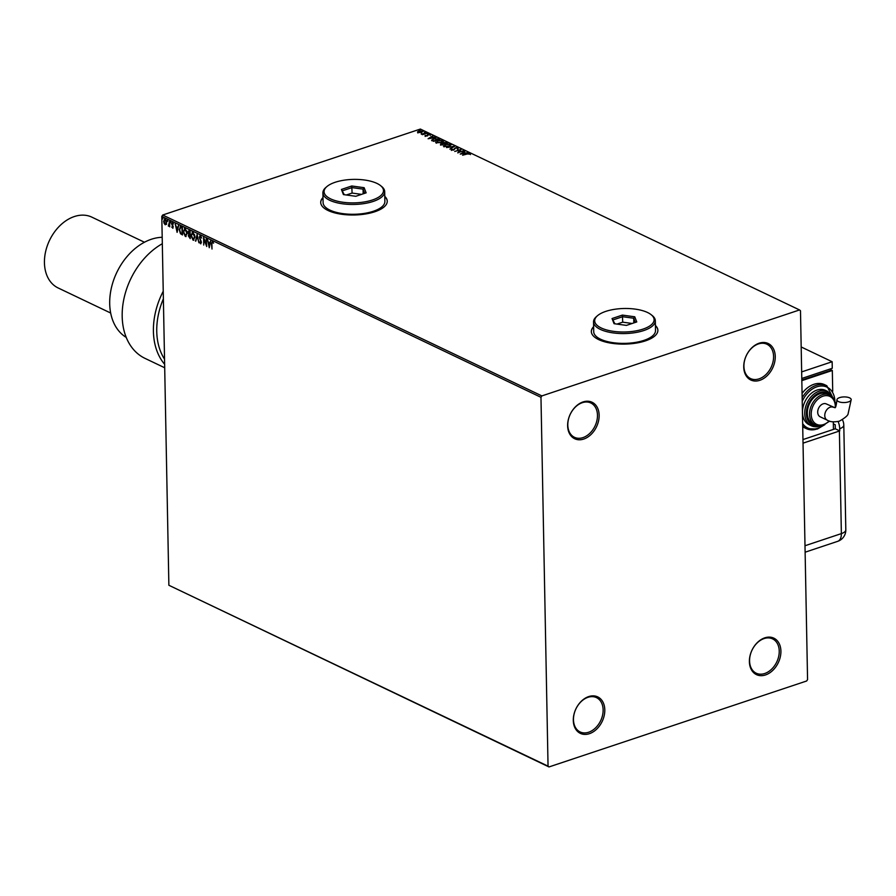 <?xml version="1.0" encoding="UTF-8"?>
<svg xmlns="http://www.w3.org/2000/svg" width="896" height="896" viewBox="0 0 896 896"><rect width="100%" height="100%" fill="white"/><g stroke="black" fill="none" stroke-linecap="round" stroke-linejoin="round"><path stroke-width="1.34" d="M759.853 380.307A20.205 14.56 115.5 0 0 775.253 356.496A20.205 14.56 115.5 0 0 759.136 343.202A20.205 14.56 115.5 0 0 743.736 367.002A20.205 14.56 115.5 0 0 759.853 380.307M758.408 343.941A19.018 13.709 -64.5 0 1 766.931 344.232A19.018 13.709 -64.5 0 1 773.002 361.894A19.018 13.709 -64.5 0 1 759.08 378.851A19.018 13.709 -64.5 0 1 750.557 378.56A19.018 13.709 -64.5 0 1 744.498 360.898A19.018 13.709 -64.5 0 1 758.408 343.941M583.744 439.051A20.205 14.56 115.5 0 0 599.144 415.24A20.205 14.56 115.5 0 0 583.027 401.946A20.205 14.56 115.5 0 0 567.627 425.757A20.205 14.56 115.5 0 0 583.744 439.051M582.31 402.685A19.018 13.709 -64.5 0 1 590.834 402.976A19.018 13.709 -64.5 0 1 596.893 420.638A19.018 13.709 -64.5 0 1 582.982 437.606A19.018 13.709 -64.5 0 1 574.459 437.304A19.018 13.709 -64.5 0 1 568.389 419.642A19.018 13.709 -64.5 0 1 582.31 402.685M589.4 733.69A20.205 14.56 115.5 0 0 604.8 709.878A20.205 14.56 115.5 0 0 588.694 696.584A20.205 14.56 115.5 0 0 573.294 720.395A20.205 14.56 115.5 0 0 589.4 733.69M587.966 697.323A19.018 13.709 -64.5 0 1 596.49 697.626A19.018 13.709 -64.5 0 1 602.549 715.288A19.018 13.709 -64.5 0 1 588.638 732.245A19.018 13.709 -64.5 0 1 580.115 731.942A19.018 13.709 -64.5 0 1 574.056 714.28A19.018 13.709 -64.5 0 1 587.966 697.323M765.509 674.946A20.205 14.56 115.5 0 0 780.909 651.134A20.205 14.56 115.5 0 0 764.792 637.84A20.205 14.56 115.5 0 0 749.392 661.651A20.205 14.56 115.5 0 0 765.509 674.946M764.075 638.579A19.018 13.709 -64.5 0 1 772.587 638.882A19.018 13.709 -64.5 0 1 778.658 656.544A19.018 13.709 -64.5 0 1 764.736 673.501A19.018 13.709 -64.5 0 1 756.213 673.198A19.018 13.709 -64.5 0 1 750.154 655.536A19.018 13.709 -64.5 0 1 764.075 638.579M593.622 326.648A33.275 13.16 -1.1 0 0 591.338 331.576A33.275 13.16 -1.1 0 0 610.333 343.056A33.275 13.16 -1.1 0 0 645.434 340.872A33.275 13.16 -1.1 0 0 657.877 330.299A33.275 13.16 -1.1 0 0 655.413 325.461M593.634 326.861A33.275 13.16 -1.1 0 0 591.349 331.688M322.997 197.546A33.275 13.16 -1.1 0 0 320.712 202.474A33.275 13.16 -1.1 0 0 339.707 213.954A33.275 13.16 -1.1 0 0 374.797 211.758A33.275 13.16 -1.1 0 0 387.251 201.197A33.275 13.16 -1.1 0 0 384.776 196.358M322.997 197.758A33.275 13.16 -1.1 0 0 320.712 202.586M166.253 224.336L165.189 224.75L164.091 223.317L163.666 221.144L165.077 218.971L166.6 222.544L166.253 224.336L165.189 224.75L164.091 223.317M164.506 218.904L165.077 218.971M169.613 221.234L169.725 226.811L169.31 225.803L168.325 226.05L169.613 221.234M169.714 226.509L169.68 225.68L168.325 226.05M168.683 225.736L169.602 224.683L169.59 221.222M172.984 228.155L171.718 227.069L172.838 226.968L171.651 223.698L172.458 222.488L173.298 223.642L172.525 223.194L172.043 223.866L173.085 226.218L172.805 228.267M172.458 227.539L173.208 226.845L172.726 226.419M173.454 223.922L172.894 223.07L172.043 223.866M181.149 226.733L182.358 227.315L182.504 234.954L180.477 233.71L179.234 229.51L181.149 226.733L180.174 226.565M190.098 231L190.243 238.638L188.272 235.827L188.731 234.438L187.88 232.086L189.056 230.507L190.098 231M197.109 234.349L198.923 242.782L197.109 236.174L195.518 241.158L197.109 234.349M206.181 238.672L206.73 246.501L204.019 239.568L203.728 245.067L203.582 237.429L206.293 244.362L206.181 238.672M211.904 243.936L212.005 249.021L211.501 243.667L212.397 241.45L213.405 242.794L212.229 242.211L211.904 243.936M540.971 397.309L548.05 766.158L549.002 766.942L806.669 680.982L807.565 679.582L800.486 310.733L799.534 309.949L541.878 395.909L540.971 397.309L161.795 216.418L168.874 585.267L548.05 766.158M209.261 247.71L207.379 239.243L208.398 242.155L209.866 242.861L210.784 240.867L209.261 247.71M200.402 235.726L201.611 237.955L200.446 236.522L199.741 237.474L201.432 242.402L200.536 243.746L199.506 241.965L200.525 242.962L201.029 242.245L199.349 237.272L199.976 235.682M201.656 238.056L200.816 236.398L199.741 237.474M200.906 243.779L199.506 241.965M200.525 242.962L201.398 242.122L200.771 241.147M194.981 237.082L193.077 240.184L190.971 235.211L192.898 232.142L194.981 237.082M193.805 240.262L191.621 237.138M192.136 232.064L192.898 232.142M187.242 233.386L185.338 236.499L183.232 231.515L185.158 228.446L187.242 233.386M186.066 236.566L183.882 233.453M184.397 228.368L185.158 228.446M177.106 232.366L175.224 223.91L176.243 226.811L177.699 227.517L178.629 225.523L177.106 232.366M170.901 222.376L170.576 222.858L170.229 222.051L170.811 222.779M170.946 222.723L170.554 221.581M167.832 220.909L167.507 221.39L167.16 220.595L167.742 221.312M167.877 221.267L167.485 220.114M162.826 218.523L162.501 219.005L162.154 218.21L162.736 218.926M162.87 218.882L162.478 217.728M422.352 131.186L421.814 132.418L417.883 132.541L417.581 131.768L418.88 131.018L423.214 131.365M417.883 132.541L417.581 131.768L418.891 131.454M427.246 133.101L422.498 134.68L421.176 133.986L427.246 133.101M425.197 136.024L425.096 135.43L427.112 135.61L427.952 134.478L430.349 135.027L428.378 134.658L427.202 135.979L425.622 135.856M425.734 135.408L425.757 136.158M427.112 136.046L427.952 134.478M429.766 134.736L430.349 135.027M428.019 134.859L427.795 135.677M431.704 140.291L433.619 138.701L439.981 139.171L433.496 141.344L431.637 140.078M442.781 143.618L443.621 142.397L447.731 142.867L441.235 145.029L440.507 144.682L440.91 143.573L442.68 143.091M440.507 144.682L440.922 143.942M454.731 146.205L449.915 149.173L453.13 146.72L446.51 147.549L454.731 146.205M463.803 150.539L457.722 152.891L459.95 150.035L454.72 151.458L461.205 149.296L458.976 152.152L463.814 150.864M467.309 153.966L462.594 155.221L466.973 153.754L470.198 153.451L470.434 154.168L467.309 153.966M469.616 153.731L470.434 154.168M799.534 309.949L420.358 129.058L162.691 215.018L541.878 395.909M460.253 154.101L465.002 151.11L463.893 152.264L465.36 152.97L468.406 152.734L460.253 154.101M457.632 148.008L458.203 147.728L457.946 148.758L457.296 148.714L457.565 147.963L455.739 147.986L453.79 149.934L451.349 149.99L451.45 149.15L453.365 149.744L455.347 147.795L458.203 147.728L457.946 148.758M457.296 148.714L457.565 147.963M451.349 149.99L451.45 149.15L451.864 150.013M452.155 149.162L452.032 150.147M443.901 146.44L445.278 144.334L450.688 144.144L449.31 146.227L443.901 146.44L443.307 145.79M449.982 144.346L451.259 144.771M436.162 142.744L437.539 140.638L442.949 140.459L441.571 142.542L436.162 142.744L435.568 142.106M442.243 140.661L443.52 141.075M428.098 138.757L432.846 135.766L431.738 136.931L436.251 137.39L428.098 138.757M428.053 133.851L427.381 133.538L428.266 133.75M427.179 133.874L428.266 133.952M419.978 129.998L419.317 129.685L420.19 129.898M549.002 766.942L168.874 585.267M161.795 216.418L162.691 215.018M387.251 201.298A33.275 13.16 -1.1 0 0 384.787 196.571M657.877 330.411A33.275 13.16 -1.1 0 0 655.413 325.685M470.198 153.888L470.434 154.605M461.082 153.966L465.002 151.11M465.125 153.283L463.893 152.264M463.4 152.578L461.787 153.563L464.52 153.104L463.4 152.578M458.069 152.779L459.95 150.035M459.962 150.147L460.88 149.845M458.203 148.165L457.957 149.195M457.307 149.15L457.576 148.4L457.307 149.15M451.36 150.427L451.45 149.587M452.166 149.598L452.032 150.203L452.166 149.598M453.376 150.181L453.958 149.352M453.97 149.789L454.115 148.904M454.126 149.341L455.347 148.232M449.882 149.15L453.13 146.72M453.13 146.877L453.846 146.754M443.912 146.877L445.29 144.771M450.05 145.947L450.419 145.096M444.17 145.902L444.584 146.653M445.682 144.525L444.55 146.205L448.907 146.037L450.038 144.379L445.682 144.525M450.486 145.309L450.038 144.379M440.507 145.118L440.922 144.01M442.792 143.786L443.621 142.834M446.051 142.61L446.69 142.374M446.667 143.226L444.013 142.587L443.498 143.718L444.024 143.024L443.498 143.718L444.114 144.077M443.587 144.245L441.325 143.763L441.37 144.984M441.325 143.763L441.504 144.614L443.587 143.92M444.013 142.587L443.486 143.282L444.248 143.707L446.656 142.901M436.173 143.181L437.55 141.075M442.31 142.251L442.68 141.4M436.43 142.206L436.845 142.968M437.942 140.829L436.811 142.509L441.168 142.352L442.299 140.683L437.942 140.829M442.747 141.613L442.299 140.683M437.752 138.69L438.771 138.6M438.782 139.037L439.454 139.35M431.715 140.728L433.63 139.138M432.544 140.627L433.63 141.299M433.765 140.93L438.917 139.205L434.022 138.891L432.533 140.19L433.765 141.254M428.915 138.622L432.846 135.766M432.97 137.939L431.738 136.931M431.245 137.234L429.621 138.219L432.365 137.76L431.245 137.234M425.197 136.461L425.107 135.867M430.181 134.859L430.36 135.464M421.982 134.456L423.562 134.389M424.323 132.507L425.197 132.485M417.883 132.978L417.592 132.205M421.422 132.664L422.218 131.533M421.422 132.541L422.206 131.096L422.408 131.667M422.206 131.096L419.283 131.208L418.466 132.35L421.422 132.227M419.317 130.122L420.19 130.099M211.971 248.707L211.87 243.544L212.766 241.326M213.584 243.163L212.688 242.469M213.058 242.346L212.419 242.234M209.44 246.938L209.709 243.555L208.41 242.166M210.661 240.811L209.866 242.861M210.078 243.432L208.589 243.029L209.563 245.728L209.709 243.555M206.707 245.538L204.019 239.568M203.963 238.258L203.728 245.067M206.562 238.851L206.293 244.362M200.816 236.398L200.122 237.35L200.816 236.398M201.398 242.122L200.894 242.838L201.141 241.013L200.256 240.15M200.626 240.027L199.898 238.302M199.718 237.149L200.771 235.603M195.888 241.035L197.243 234.965M191.442 236.23L190.971 235.211M191.352 235.088L193.267 232.019M194.634 234.797L192.506 232.837M193.413 239.277L194.902 236.074M193.805 239.355L193.043 239.4L194.578 236.891L192.685 232.747M193.29 232.803L191.374 235.402L193.043 239.4M190.243 238.336L188.272 235.827M188.686 236.23L188.731 234.438M189.101 234.315L188.474 233.274M188.25 231.963L189.437 230.384M189.773 234.438L190.086 231.47L188.272 232.277L189.773 234.438L189.717 231.594L188.272 232.277M189.829 237.664L190.154 235.099L188.675 236.006L189.829 237.664L189.784 235.222L188.675 236.006M183.702 232.534L183.232 231.515M183.602 231.392L185.528 228.323M186.894 231.101L184.766 229.141M185.674 235.581L187.163 232.378M186.066 235.67L185.304 235.704L186.838 233.206L184.946 229.051M185.55 229.118L183.635 231.706L185.304 235.704M182.504 234.651L180.477 233.71M180.846 233.587L179.76 231.022M179.726 230.843L179.234 229.51M179.603 229.387L180.376 226.531M180.846 227.259L179.626 229.701L180.678 233.083L182.459 233.856L182.347 227.786L180.678 227.315M182.09 233.979L181.978 227.909L180.757 227.282M177.274 231.605L177.542 228.211L176.422 227.685L177.038 230.518L177.912 228.088L176.422 227.685M176.434 227.685L176.243 226.822M178.494 225.467L177.699 227.517M172.872 228.11L172.088 226.946M173.096 226.296L171.797 224.627M172.827 222.365L172.166 224.504L171.651 223.698M172.894 223.07L172.424 223.742L172.894 223.07M169.68 225.68L168.997 226.262M169.053 225.613L169.602 224.683L168.974 225.635M166.622 224.213L165.558 224.627M164.091 221.76L163.666 221.144M164.035 221.021L165.446 218.848M166.152 220.338L164.886 219.587M165.547 223.933L166.555 221.861M165.738 224L166.197 222.342L165.054 219.486M165.458 219.531L164.069 221.334L165.178 224.067M803.029 443.162L839.395 431.032A11.883 4.704 178.9 0 0 839.754 430.909L839.709 428.725A11.872 6.765 -108.4 0 0 838.13 421.546M839.754 430.909L835.296 428.781L835.229 424.76L833.336 423.864M835.296 428.781L802.962 439.566L833.448 429.397L833.302 421.882M848.534 401.867A7.134 2.822 178.9 0 1 841.008 402.338A7.134 2.822 178.9 0 1 836.942 399.874A7.134 2.822 178.9 0 1 839.608 397.611A7.134 2.822 178.9 0 1 847.134 397.141A7.134 2.822 178.9 0 1 851.2 399.605A7.134 2.822 178.9 0 1 848.534 401.867M833.403 407.31A7.134 5.141 -64.5 0 0 830.211 407.198A7.134 5.141 -64.5 0 0 824.768 415.598A7.134 5.141 -64.5 0 0 827.266 420.179L820.198 416.808A7.134 5.141 -64.5 0 1 817.701 412.227A7.134 5.141 -64.5 0 1 820.579 405.429A7.134 5.141 -64.5 0 1 826.336 403.939L834.826 407.669C835.576 408.218 836.282 405.619 836.942 399.874M819.997 393.68A16.632 11.995 115.5 0 0 807.822 408.52A16.632 11.995 115.5 0 0 813.131 423.976L815.36 425.04A16.632 11.995 -64.5 0 1 810.051 409.584A16.632 11.995 -64.5 0 1 822.226 394.744A16.632 11.995 -64.5 0 1 829.685 395.002L827.456 393.938A16.632 11.995 115.5 0 0 819.997 393.68M816.984 390.074A19.018 13.709 115.5 0 0 803.062 407.042A19.018 13.709 115.5 0 0 809.133 424.704L811.362 425.768A19.018 13.709 -64.5 0 1 805.302 408.106A19.018 13.709 -64.5 0 1 819.213 391.138A19.018 13.709 -64.5 0 1 827.736 391.44L825.507 390.376A19.018 13.709 115.5 0 0 816.984 390.074M802.155 397.802A23.766 17.136 -64.5 0 1 816.155 385.358A23.766 17.136 -64.5 0 1 826.806 385.728L824.578 384.664A23.766 17.136 115.5 0 0 813.926 384.294A23.766 17.136 115.5 0 0 802.077 393.422M802.715 426.787A23.766 17.136 115.5 0 0 804.115 427.571L806.344 428.635A23.766 17.136 -64.5 0 1 802.704 426.014M801.83 380.643L832.317 370.474L830.626 369.667M801.819 380.038L830.648 370.429L830.614 368.838M832.72 391.227L832.317 370.474M801.786 378.459L832.272 368.29L832.149 361.738L801.181 346.965M801.662 371.907L832.149 361.738M163.374 298.827A62.989 45.394 115.5 0 0 164.528 359.128M164.629 364.291A65.363 47.107 -64.5 0 1 163.229 291.267M162.187 237.294A54.667 39.402 115.5 0 0 151.379 239.254A54.667 39.402 115.5 0 0 111.832 286.082A54.667 39.402 115.5 0 0 126.224 337.4M144.458 242.245L91.907 217.168A39.222 28.269 115.5 0 0 74.323 216.552A39.222 28.269 115.5 0 0 45.629 251.541A39.222 28.269 115.5 0 0 58.139 287.963L110.678 313.029M162.31 243.712A65.363 47.107 115.5 0 0 123.043 303.643A65.363 47.107 115.5 0 0 145.018 358.378L164.696 367.763M642.992 329.112A29.714 11.749 -1.1 0 0 651.112 314.664A29.714 11.749 -1.1 0 0 605.819 311.371A29.714 11.749 -1.1 0 0 597.498 315.694A29.714 11.749 -1.1 0 0 606.043 329.784A29.714 11.749 -1.1 0 0 642.992 329.112M651.112 314.664L652.21 315.538A30.901 12.219 178.9 0 1 655.323 320.746A30.901 12.219 178.9 0 1 643.754 330.557A30.901 12.219 178.9 0 1 611.173 332.595A30.901 12.219 178.9 0 1 593.533 321.933A30.901 12.219 178.9 0 1 596.445 316.613L597.498 315.694M593.533 321.933L593.723 331.755A30.901 12.219 -1.1 0 0 611.352 342.406A30.901 12.219 -1.1 0 0 643.944 340.379A30.901 12.219 -1.1 0 0 655.502 330.568L655.323 320.746M612.046 318.539L622.395 315.09L634.749 316.792L636.765 321.944L626.416 325.394L614.062 323.691L612.046 318.539L614.914 323.814M635.331 322.426L633.696 318.237L622.619 316.714L613.346 319.805M633.797 322.941L633.696 318.237L634.749 316.792M632.184 323.478L622.72 322.168L622.395 315.09M622.72 322.168L616.963 324.094M372.366 200.01A29.714 11.749 -1.1 0 0 380.486 185.562A29.714 11.749 -1.1 0 0 335.194 182.269A29.714 11.749 -1.1 0 0 326.872 186.592A29.714 11.749 -1.1 0 0 335.418 200.67A29.714 11.749 -1.1 0 0 372.366 200.01M380.486 185.562L381.573 186.435A30.901 12.219 178.9 0 1 384.686 191.632A30.901 12.219 178.9 0 1 373.128 201.454A30.901 12.219 178.9 0 1 340.536 203.482A30.901 12.219 178.9 0 1 322.907 192.819A30.901 12.219 178.9 0 1 325.819 187.499L326.872 186.592M322.907 192.819L323.098 202.642A30.901 12.219 -1.1 0 0 340.726 213.304A30.901 12.219 -1.1 0 0 373.318 211.277A30.901 12.219 -1.1 0 0 384.877 201.454L384.686 191.632M341.421 189.437L351.758 185.987L364.123 187.69L366.139 192.842L355.79 196.291L343.426 194.589L341.421 189.437L344.277 194.701M364.706 193.323L363.07 189.134L351.994 187.611L342.72 190.702M363.16 193.838L363.07 189.134L364.123 187.69M361.558 194.365L352.094 193.066L351.758 185.987M352.094 193.066L346.326 194.992M805 545.742L841.366 533.613L839.395 431.032M845.813 529.838A11.883 4.704 -1.1 0 1 841.366 533.613A11.883 6.765 71.6 0 1 837.682 541.341A11.883 11.883 0 0 0 845.813 529.838L843.797 425.074A11.883 11.883 0 0 0 842.419 419.754M839.709 428.725A11.883 4.704 -1.1 0 0 843.797 425.074M816.995 429.005A23.766 17.136 -64.5 0 1 806.344 428.635L817.354 429.05L824.88 424.637M834.915 401.106A22.579 16.274 115.5 0 0 816.917 386.803A22.579 16.274 115.5 0 0 802.234 401.408M802.659 423.595A22.579 16.274 115.5 0 0 817.712 428.277A22.579 16.274 115.5 0 0 823.39 425.264M819.885 426.059A19.018 13.709 -64.5 0 1 811.362 425.768L820.893 425.869M832.149 396.715A17.83 12.846 115.5 0 0 819.974 392.594A17.83 12.846 115.5 0 0 806.411 412.182A17.83 12.846 115.5 0 0 818.238 425.88M822.819 425.298A16.632 11.995 -64.5 0 1 815.36 425.04L823.166 425.331L829.629 421.131M835.307 407.232A15.445 11.133 115.5 0 0 822.998 396.189A15.445 11.133 115.5 0 0 811.216 414.4A15.445 11.133 115.5 0 0 823.536 424.558A15.445 11.133 115.5 0 0 829.192 420.986M805.123 552.205L837.682 541.341M827.266 420.179C829.886 421.949 833.907 422.285 839.339 421.198C845.197 417.827 848.131 415.296 848.142 413.594L851.2 399.605M835.766 406.515L834.546 400.198L829.685 395.002M833.806 398.787L827.736 391.44M835.363 402.662L826.806 385.728"/></g></svg>

